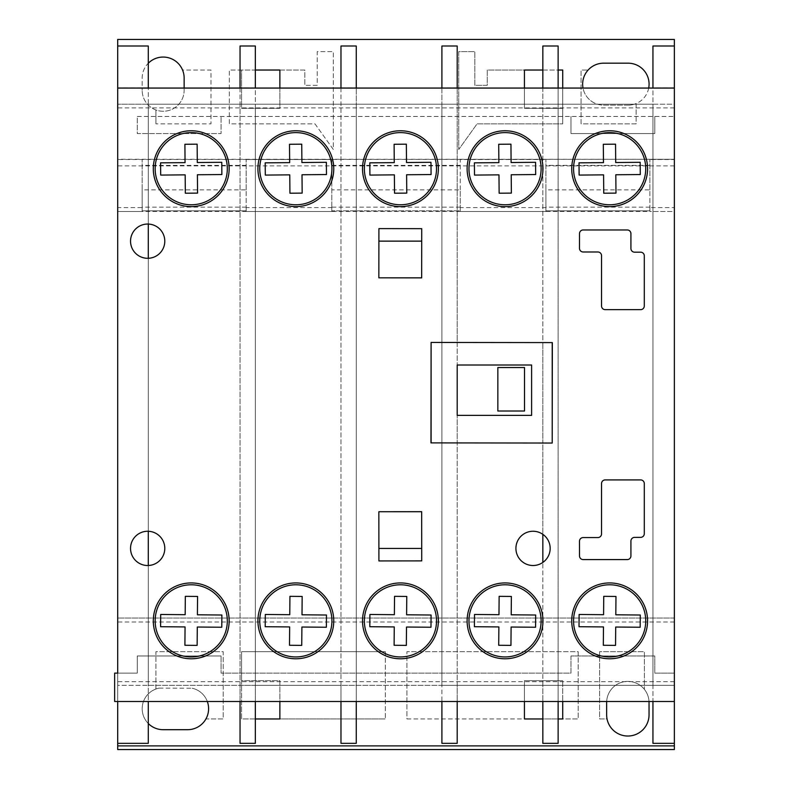 <?xml version="1.0" encoding="UTF-8"?>
<svg xmlns="http://www.w3.org/2000/svg" width="789" height="789" viewBox="0 0 789 789"><rect width="100%" height="100%" fill="white"/><g stroke="black" fill="none" stroke-linecap="round" stroke-linejoin="round"><path stroke-width="0.59" stroke-dasharray="3.94 2.96" d="M191.234 206.619A37.921 37.921 0 0 1 153.303 168.688A37.921 37.921 0 0 1 191.234 130.767A37.921 37.921 0 0 1 229.155 168.688A37.921 37.921 0 0 1 191.234 206.619M295.836 658.785A37.921 37.921 0 0 1 257.914 620.864A37.921 37.921 0 0 1 295.836 582.933A37.921 37.921 0 0 1 333.757 620.864A37.921 37.921 0 0 1 295.836 658.785M400.437 206.619A37.921 37.921 0 0 1 362.516 168.688A37.921 37.921 0 0 1 400.437 130.767A37.921 37.921 0 0 1 438.368 168.688A37.921 37.921 0 0 1 400.437 206.619M505.039 206.619A37.921 37.921 0 0 1 467.118 168.688A37.921 37.921 0 0 1 505.039 130.767A37.921 37.921 0 0 1 542.97 168.688A37.921 37.921 0 0 1 505.039 206.619M609.641 658.785A37.921 37.921 0 0 1 571.719 620.864A37.921 37.921 0 0 1 609.641 582.933A37.921 37.921 0 0 1 647.572 620.864A37.921 37.921 0 0 1 609.641 658.785M609.641 206.619A37.921 37.921 0 0 1 571.719 168.688A37.921 37.921 0 0 1 609.641 130.767A37.921 37.921 0 0 1 647.572 168.688A37.921 37.921 0 0 1 609.641 206.619M295.836 206.619A37.921 37.921 0 0 1 257.914 168.688A37.921 37.921 0 0 1 295.836 130.767A37.921 37.921 0 0 1 333.757 168.688A37.921 37.921 0 0 1 295.836 206.619M533.048 565.516A17.131 17.131 0 0 1 515.917 548.385A17.131 17.131 0 0 1 533.048 531.253A17.131 17.131 0 0 1 550.17 548.385A17.131 17.131 0 0 1 533.048 565.516M148.283 531.263A17.131 17.131 0 0 0 130.54 548.385A17.131 17.131 0 0 0 147.661 565.516A17.131 17.131 0 0 1 130.54 548.385A17.131 17.131 0 0 1 148.283 531.263A17.131 17.131 0 0 1 164.793 548.385A17.131 17.131 0 0 1 148.283 565.496L148.283 685.345L652.947 685.345L652.947 104.217L148.283 104.217L148.283 224.056A17.131 17.131 0 0 1 164.793 241.168A17.131 17.131 0 0 1 148.283 258.289L148.283 685.345L652.947 685.345L652.947 104.217L148.283 104.217L148.283 224.056A17.131 17.131 0 0 0 147.661 224.046A17.131 17.131 0 0 1 148.283 224.056A17.131 17.131 0 0 0 130.54 241.168A17.131 17.131 0 0 0 147.661 258.299A17.131 17.131 0 0 1 130.54 241.168A17.131 17.131 0 0 1 147.661 224.046A17.131 17.131 0 0 0 130.54 241.168A17.131 17.131 0 0 0 148.283 258.289L148.283 565.496A17.131 17.131 0 0 1 147.661 565.516A17.131 17.131 0 0 0 148.283 565.496L148.283 701.49L117.699 701.49L117.699 88.062L117.699 673.106L114.642 673.106L114.642 701.49L674.358 701.49L674.358 88.062L117.699 88.062L148.283 88.062L148.283 258.289A17.131 17.131 0 0 1 147.661 258.299A17.131 17.131 0 0 0 148.283 258.289L148.283 531.263A17.131 17.131 0 0 0 130.54 548.385A17.131 17.131 0 0 0 148.283 565.496M505.039 658.785A37.921 37.921 0 0 1 467.118 620.864A37.921 37.921 0 0 1 505.039 582.933A37.921 37.921 0 0 1 542.97 620.864A37.921 37.921 0 0 1 505.039 658.785M400.437 658.785A37.921 37.921 0 0 1 362.516 620.864A37.921 37.921 0 0 1 400.437 582.933A37.921 37.921 0 0 1 438.368 620.864A37.921 37.921 0 0 1 400.437 658.785M191.234 658.785A37.921 37.921 0 0 1 153.303 620.864A37.921 37.921 0 0 1 191.234 582.933A37.921 37.921 0 0 1 229.155 620.864A37.921 37.921 0 0 1 191.234 658.785M640.629 309.643L605.212 309.643A3.669 3.669 0 0 1 601.534 305.974L601.534 255.656A3.669 3.669 0 0 0 597.865 251.987L583.16 251.987A3.669 3.669 0 0 1 579.491 248.308L579.511 233.633A3.669 3.669 0 0 1 583.179 229.964L627.255 229.964A3.669 3.669 0 0 1 630.924 233.633L630.924 248.505A3.669 3.669 0 0 0 634.593 252.184L640.629 252.184A3.669 3.669 0 0 1 644.297 255.853L644.297 305.974A3.669 3.669 0 0 1 640.629 309.643M421.73 560.89L378.907 560.94L378.848 511.726L421.671 511.666L421.73 560.89M378.907 228.613L421.73 228.662L421.671 277.886L378.848 277.827L378.907 228.613M552.339 342.594L552.211 443.043L430.972 442.885L431.1 342.446L552.339 342.594L552.211 443.043L552.339 342.594M630.924 541.047L630.924 555.92A3.669 3.669 0 0 1 627.255 559.588L583.179 559.588A3.669 3.669 0 0 1 579.511 555.92L579.491 541.244A3.669 3.669 0 0 1 583.16 537.565L597.865 537.565A3.669 3.669 0 0 0 601.534 533.897L601.534 483.578A3.669 3.669 0 0 1 605.212 479.909L640.629 479.909A3.669 3.669 0 0 1 644.297 483.578L644.297 533.699A3.669 3.669 0 0 1 640.629 537.368L634.593 537.378A3.669 3.669 0 0 0 630.924 541.047M191.234 204.775A36.077 36.077 0 0 0 227.311 168.688A36.077 36.077 0 0 0 191.234 132.611A36.077 36.077 0 0 0 155.157 168.688A36.077 36.077 0 0 0 191.234 204.775M221.867 174.547L221.768 162.307L197.299 162.524L197.132 144.17L184.902 144.279L185.06 162.633L160.591 162.84L160.7 175.079L185.168 174.862L185.326 193.216L197.566 193.108L197.408 174.754L221.867 174.547M400.437 204.775A36.077 36.077 0 0 0 436.514 168.688A36.077 36.077 0 0 0 400.437 132.611A36.077 36.077 0 0 0 364.36 168.688A36.077 36.077 0 0 0 400.437 204.775M431.08 174.547L430.972 162.307L406.503 162.524L406.345 144.17L394.106 144.279L394.263 162.633L369.804 162.84L369.903 175.079L394.372 174.862L394.539 193.216L406.769 193.108L406.611 174.754L431.08 174.547M505.039 204.775A36.077 36.077 0 0 0 541.116 168.688A36.077 36.077 0 0 0 505.039 132.611A36.077 36.077 0 0 0 468.962 168.688A36.077 36.077 0 0 0 505.039 204.775M499.141 193.216L511.371 193.108L511.213 174.754L535.682 174.547L535.573 162.307L511.104 162.524L510.947 144.17L498.707 144.279L498.875 162.633L474.406 162.84L474.514 175.079L498.973 174.862L499.141 193.216M609.641 204.775A36.077 36.077 0 0 0 645.727 168.688A36.077 36.077 0 0 0 609.641 132.611A36.077 36.077 0 0 0 573.564 168.688A36.077 36.077 0 0 0 609.641 204.775M603.477 162.633L579.008 162.84L579.116 175.079L603.585 174.862L603.743 193.216L615.972 193.108L615.814 174.754L640.283 174.547L640.175 162.307L615.706 162.524L615.548 144.17L603.309 144.279L603.477 162.633M295.836 204.775A36.077 36.077 0 0 0 331.913 168.688A36.077 36.077 0 0 0 295.836 132.611A36.077 36.077 0 0 0 259.759 168.688A36.077 36.077 0 0 0 295.836 204.775M326.478 174.547L326.37 162.307L301.901 162.524L301.743 144.17L289.504 144.279L289.662 162.633L265.203 162.84L265.301 175.079L289.77 174.862L289.928 193.216L302.167 193.108L302.009 174.754L326.478 174.547M295.836 656.941A36.077 36.077 0 0 0 331.913 620.864A36.077 36.077 0 0 0 295.836 584.787A36.077 36.077 0 0 0 259.759 620.864A36.077 36.077 0 0 0 295.836 656.941M265.203 626.713L289.662 626.93L289.504 645.274L301.743 645.382L301.901 627.028L326.37 627.245L326.478 615.016L302.009 614.799L302.167 596.445L289.928 596.336L289.77 614.69L265.301 614.473L265.203 626.713M609.641 656.941A36.077 36.077 0 0 0 645.727 620.864A36.077 36.077 0 0 0 609.641 584.787A36.077 36.077 0 0 0 573.564 620.864A36.077 36.077 0 0 0 609.641 656.941M615.706 627.028L640.175 627.245L640.283 615.016L615.814 614.799L615.972 596.445L603.743 596.336L603.585 614.69L579.116 614.473L579.008 626.713L603.477 626.93L603.309 645.274L615.548 645.382L615.706 627.028M505.039 656.941A36.077 36.077 0 0 0 541.116 620.864A36.077 36.077 0 0 0 505.039 584.787A36.077 36.077 0 0 0 468.962 620.864A36.077 36.077 0 0 0 505.039 656.941M474.406 626.713L498.875 626.93L498.707 645.274L510.947 645.382L511.104 627.028L535.573 627.245L535.682 615.016L511.213 614.799L511.371 596.445L499.141 596.336L498.973 614.69L474.514 614.473L474.406 626.713M400.437 656.941A36.077 36.077 0 0 0 436.514 620.864A36.077 36.077 0 0 0 400.437 584.787A36.077 36.077 0 0 0 364.36 620.864A36.077 36.077 0 0 0 400.437 656.941M406.503 627.028L430.972 627.245L431.08 615.016L406.611 614.799L406.769 596.445L394.539 596.336L394.372 614.69L369.903 614.473L369.804 626.713L394.263 626.93L394.106 645.274L406.345 645.382L406.503 627.028M191.234 656.941A36.077 36.077 0 0 0 227.311 620.864A36.077 36.077 0 0 0 191.234 584.787A36.077 36.077 0 0 0 155.157 620.864A36.077 36.077 0 0 0 191.234 656.941M185.06 626.93L184.902 645.274L197.132 645.382L197.299 627.028L221.768 627.245L221.867 615.016L197.408 614.799L197.566 596.445L185.326 596.336L185.168 614.69L160.7 614.473L160.591 626.713L185.06 626.93M524.517 367.536L524.517 411.02L497.849 411.02L497.849 367.536L524.517 367.536M421.671 511.726L421.711 548.424L378.848 548.424L378.848 511.726L421.711 511.726L421.711 548.424M378.898 548.424L378.848 511.726M184.143 88.062L184.143 90.281A20.987 20.987 0 0 1 163.155 111.259A20.987 20.987 0 0 1 142.168 90.281A20.987 20.987 0 0 0 155.936 109.977L155.936 123.863L155.936 109.977A20.987 20.987 0 0 0 184.143 90.281L184.143 78.042A20.987 20.987 0 0 0 182.545 70.034L210.988 70.034L210.988 123.863L155.936 123.863L210.988 123.863L210.988 70.034L182.545 70.034A20.987 20.987 0 0 0 142.168 78.042L142.168 90.281L142.168 78.042A20.987 20.987 0 0 1 148.283 63.238M627.847 736.029A21.195 21.195 0 0 0 649.041 714.834L649.041 702.604A21.195 21.195 0 0 0 620.815 682.603A21.195 21.195 0 0 0 606.642 702.604L606.642 714.834A21.195 21.195 0 0 0 607.057 718.966L599.601 718.966L599.601 651.675L644.376 651.675L644.376 689.339L644.376 651.675L599.601 651.675L599.601 718.966L607.057 718.966A21.195 21.195 0 0 0 627.847 736.029M648.716 88.062A20.987 20.987 0 0 1 628.093 105.144L603.624 105.144A20.987 20.987 0 0 1 583.012 88.062M628.093 105.144L603.624 105.144A20.987 20.987 0 0 1 588.111 70.034A20.987 20.987 0 0 1 603.624 63.179L628.093 63.179A20.987 20.987 0 0 1 636.131 103.546L636.131 123.863L581.069 123.863L581.069 70.034L588.111 70.034L581.069 70.034L581.069 123.863L636.131 123.863L636.131 103.546A20.987 20.987 0 0 1 628.093 105.144M649.889 189.853L649.889 159.516L649.889 210.841L649.889 189.853L545.899 189.853L545.899 210.841L545.899 159.516L545.899 189.853M649.889 165.384L545.899 165.384M649.889 210.841L545.899 210.841L649.889 210.841M246.158 189.853L246.158 159.516L246.158 210.841L246.158 189.853L142.168 189.853L142.168 210.841L142.168 159.516L142.168 189.853M246.158 165.384L142.168 165.384M246.158 210.841L142.168 210.841L246.158 210.841M279.868 88.062L279.868 108.33L241.572 108.33L241.572 70.034L229.333 70.034L229.333 123.863L314.979 123.863L333.333 149.486L333.333 51.61L317.237 51.61L317.237 85.33L304.82 85.33L317.237 85.33L317.237 51.61L333.333 51.61L333.333 149.486L314.979 123.863L229.333 123.863L229.333 70.034L304.82 70.034L304.82 85.33L304.82 70.034L279.868 70.034L279.868 108.33L241.572 108.33L241.572 70.034L255.34 70.034M255.34 718.966L241.572 718.966L241.572 651.675L385.328 651.675L241.572 651.675L241.572 680.67L279.868 680.67L279.868 718.966L385.328 718.966L241.572 718.966L241.572 680.67L279.868 680.67L279.868 701.49M240.043 87.855L240.043 104.217L148.283 104.217L148.283 685.345L117.699 685.345L117.699 673.106L137.276 673.106L137.276 655.975L221.078 655.975L137.276 655.975L137.276 673.106L117.699 673.106L117.699 743.346L148.283 743.346L148.283 685.345L240.043 685.345L240.043 104.217L255.34 104.217L255.34 45.999L240.043 45.999L240.043 87.855L255.34 87.855M558.129 701.283L558.129 743.346L542.842 743.346L542.842 701.283L558.129 701.283L558.129 685.345L652.947 685.345L652.947 104.217L674.358 104.217L674.358 743.346L674.358 45.999L674.358 116.447L674.358 104.217L117.699 104.217L148.283 104.217L148.283 685.345L148.283 45.999L117.699 45.999L117.699 685.345L674.358 685.345L652.947 685.345L652.947 104.217L558.129 104.217L558.129 45.999L542.842 45.999L542.842 87.855L558.129 87.855M148.283 258.289L148.283 224.056M552.211 443.043L542.842 443.023L542.842 342.446L441.909 342.456L457.196 342.475L457.196 88.062L441.909 88.062L441.909 701.49L457.196 701.49L457.196 442.925L542.842 443.043L542.842 534.331A17.131 17.131 0 0 1 542.842 562.429L542.842 617.757A37.921 37.921 0 0 1 542.842 623.961L542.842 701.49L558.129 701.49L558.129 88.062L542.842 88.062L542.842 165.591A37.921 37.921 0 0 1 542.842 171.795L542.842 342.584L552.211 342.594M542.842 87.855L542.842 104.217L558.129 104.217L558.129 685.345L542.842 685.345L542.842 104.217L457.196 104.217L457.196 45.999L441.909 45.999L441.909 87.855L457.196 87.855M457.196 701.283L457.196 743.346L441.909 743.346L441.909 701.283L457.196 701.283L457.196 685.345L542.842 685.345L542.842 701.283M542.842 443.043L457.196 443.043L457.196 415.369L457.196 685.345L441.909 685.345L441.909 104.217L356.263 104.217L356.263 45.999L340.976 45.999L340.976 87.855L356.263 87.855M356.263 701.283L356.263 743.346L340.976 743.346L340.976 701.283L356.263 701.283L356.263 685.345L441.909 685.345L441.909 701.283M340.976 87.855L340.976 104.217L356.263 104.217L356.263 685.345L340.976 685.345L340.976 104.217L255.34 104.217L255.34 685.345L340.976 685.345L340.976 701.283M255.34 685.345L240.043 685.345L240.043 701.283L255.34 701.283L255.34 685.345M441.909 87.855L441.909 104.217L457.196 104.217L457.196 365.011L457.196 342.446L542.842 342.584M117.699 743.346L117.699 45.999M148.283 701.283L117.699 701.283M148.283 87.855L117.699 87.855M674.358 743.346L652.947 743.346L652.947 45.999L674.358 45.999M674.358 701.49L652.947 701.49L652.947 88.062L674.358 88.062L674.358 701.49M674.358 701.283L652.947 701.283M674.358 87.855L652.947 87.855M542.842 171.795A37.921 37.921 0 0 0 542.842 165.591M542.842 562.429A17.131 17.131 0 0 0 542.842 534.331M542.842 623.961A37.921 37.921 0 0 0 542.842 617.757M562.725 88.062L562.725 123.863L477.079 123.863L458.734 149.486L458.734 51.61L474.82 51.61L474.82 85.33L487.237 85.33L487.237 70.034L524.429 70.034L524.429 108.33L524.429 88.062M562.725 123.863L562.725 70.034L487.237 70.034L487.237 85.33L474.82 85.33L474.82 51.61L458.734 51.61L458.734 149.486L477.079 123.863L562.725 123.863M674.358 621.988L117.699 621.988L117.699 749.55L674.358 749.55L674.358 211.511L649.889 211.511L649.889 207.576L674.358 207.576L674.358 159.27L649.889 159.516L674.358 159.516L674.358 39.45L117.699 39.45L117.699 159.516L674.358 159.27L117.699 159.27L117.699 207.576L142.168 207.576L142.168 211.511L142.168 207.576M460.263 189.853L460.263 159.516L545.899 159.516L460.263 159.516L460.263 210.841L331.804 210.841L331.804 159.516L331.804 210.841L460.263 210.841L460.263 189.853L331.804 189.853M246.158 159.516L331.804 159.516L246.158 159.516M542.842 70.034L558.129 70.034M562.725 108.33L524.429 108.33L562.725 108.33M137.276 116.447L674.358 116.447L137.276 116.447L137.276 133.578L221.078 133.578L221.078 116.447L221.078 133.578L137.276 133.578L137.276 116.447M570.98 133.578L570.98 116.447L570.98 133.578L654.781 133.578L654.781 116.447L654.781 133.578L570.98 133.578M148.283 723.523A20.987 20.987 0 0 1 159.112 688.126A20.987 20.987 0 0 0 155.936 689.014L155.936 651.675L223.218 651.675L223.218 718.966L205.939 718.966A20.987 20.987 0 0 0 192.171 688.235A20.987 20.987 0 0 1 207.32 701.49M155.936 689.014A20.987 20.987 0 0 0 163.155 729.697L187.624 729.697A20.987 20.987 0 0 0 205.939 718.966L223.218 718.966L223.218 651.675L155.936 651.675L155.936 689.014M385.328 651.675L385.328 718.966L385.328 651.675M524.429 701.49L524.429 680.67L524.429 718.966L406.917 718.966L406.917 651.675L578.189 651.675L578.189 718.966L562.725 718.966L562.725 680.67L562.725 701.49M406.917 718.966L578.189 718.966L578.189 651.675L406.917 651.675L406.917 718.966M606.672 701.49A21.195 21.195 0 0 1 627.847 681.4A21.195 21.195 0 0 1 649.012 701.49M159.112 688.126L192.171 688.235L159.112 688.126M674.358 673.106L654.781 673.106L654.781 655.975L570.98 655.975L654.781 655.975L654.781 673.106L674.358 673.106M570.98 655.975L570.98 673.106L221.078 673.106L221.078 655.975L221.078 673.106L570.98 673.106L570.98 655.975M558.129 718.966L542.842 718.966M524.429 680.67L562.725 680.67L524.429 680.67M117.699 621.988L117.699 211.511L142.168 211.511L117.699 211.511L117.699 207.576M674.358 618.053L117.699 618.053L674.358 618.053M649.889 207.576L649.889 211.511L142.168 211.511M545.899 211.511L545.899 207.576L545.899 211.511L460.263 211.511L460.263 207.576L545.899 207.576M460.263 207.576L460.263 211.511M331.804 211.511L331.804 207.576L331.804 211.511L246.158 211.511L246.158 207.576L331.804 207.576M246.158 207.576L246.158 211.511M674.358 165.877L117.699 165.877M460.263 165.384L331.804 165.384M674.358 207.576L674.358 211.511L649.889 211.511M441.909 442.905L457.196 442.925L441.909 442.905M340.976 88.062L340.976 701.49L356.263 701.49L356.263 88.062L340.976 88.062M255.34 701.283L255.34 743.346L240.043 743.346L240.043 701.283M240.043 88.062L240.043 701.49L255.34 701.49L255.34 88.062L240.043 88.062M431.1 342.446L441.909 342.446L431.1 342.446L431.1 443.043L441.909 443.043L431.1 442.885M457.196 415.369L531.608 415.369L531.608 365.011L457.196 365.011M378.848 277.827L378.848 241.128L421.711 241.128L421.711 277.827L378.848 277.827L378.898 241.128M421.711 241.128L421.671 277.827M649.889 207.162L545.899 207.162M246.158 207.162L142.168 207.162M460.263 207.162L331.804 207.162M674.358 107.886L117.699 107.886M674.358 681.666L117.699 681.666"/><path stroke-width="1.18" d="M191.234 130.767A37.921 37.921 0 0 0 153.303 168.688A37.921 37.921 0 0 0 191.234 206.619A37.921 37.921 0 0 0 229.155 168.688A37.921 37.921 0 0 0 191.234 130.767M295.836 582.933A37.921 37.921 0 0 0 257.914 620.864A37.921 37.921 0 0 0 295.836 658.785A37.921 37.921 0 0 0 333.757 620.864A37.921 37.921 0 0 0 295.836 582.933M400.437 130.767A37.921 37.921 0 0 0 362.516 168.688A37.921 37.921 0 0 0 400.437 206.619A37.921 37.921 0 0 0 438.368 168.688A37.921 37.921 0 0 0 400.437 130.767M505.039 130.767A37.921 37.921 0 0 0 467.118 168.688A37.921 37.921 0 0 0 505.039 206.619A37.921 37.921 0 0 0 542.97 168.688A37.921 37.921 0 0 0 505.039 130.767M609.641 582.933A37.921 37.921 0 0 0 571.719 620.864A37.921 37.921 0 0 0 609.641 658.785A37.921 37.921 0 0 0 647.572 620.864A37.921 37.921 0 0 0 609.641 582.933M609.641 130.767A37.921 37.921 0 0 0 571.719 168.688A37.921 37.921 0 0 0 609.641 206.619A37.921 37.921 0 0 0 647.572 168.688A37.921 37.921 0 0 0 609.641 130.767M295.836 130.767A37.921 37.921 0 0 0 257.914 168.688A37.921 37.921 0 0 0 295.836 206.619A37.921 37.921 0 0 0 333.757 168.688A37.921 37.921 0 0 0 295.836 130.767M533.048 531.253A17.131 17.131 0 0 0 515.917 548.385A17.131 17.131 0 0 0 533.048 565.516A17.131 17.131 0 0 0 550.17 548.385A17.131 17.131 0 0 0 533.048 531.253M147.661 531.253A17.131 17.131 0 0 0 130.54 548.385A17.131 17.131 0 0 0 147.661 565.516A17.131 17.131 0 0 0 164.793 548.385A17.131 17.131 0 0 0 147.661 531.253M505.039 582.933A37.921 37.921 0 0 0 467.118 620.864A37.921 37.921 0 0 0 505.039 658.785A37.921 37.921 0 0 0 542.97 620.864A37.921 37.921 0 0 0 505.039 582.933M400.437 582.933A37.921 37.921 0 0 0 362.516 620.864A37.921 37.921 0 0 0 400.437 658.785A37.921 37.921 0 0 0 438.368 620.864A37.921 37.921 0 0 0 400.437 582.933M191.234 582.933A37.921 37.921 0 0 0 153.303 620.864A37.921 37.921 0 0 0 191.234 658.785A37.921 37.921 0 0 0 229.155 620.864A37.921 37.921 0 0 0 191.234 582.933M147.661 224.046A17.131 17.131 0 0 0 130.54 241.168A17.131 17.131 0 0 0 147.661 258.299A17.131 17.131 0 0 0 164.793 241.168A17.131 17.131 0 0 0 147.661 224.046M117.699 673.106L114.642 673.106L114.642 701.49L674.358 701.49L674.358 88.062L117.699 88.062L117.699 673.106M640.629 309.643A3.669 3.669 0 0 0 644.297 305.974L644.297 255.853A3.669 3.669 0 0 0 640.629 252.184L634.593 252.184A3.669 3.669 0 0 1 630.924 248.505L630.924 233.633A3.669 3.669 0 0 0 627.255 229.964L583.179 229.964A3.669 3.669 0 0 0 579.511 233.633L579.491 248.308A3.669 3.669 0 0 0 583.16 251.987L597.865 251.987A3.669 3.669 0 0 1 601.534 255.656L601.534 305.974A3.669 3.669 0 0 0 605.212 309.643L640.629 309.643M421.73 560.89L421.671 511.666L378.848 511.726L378.907 560.94L421.73 560.89M378.907 228.613L378.848 277.827L421.671 277.886L421.73 228.662L378.907 228.613M542.842 443.023L552.211 443.043L552.339 342.594L431.1 342.446L430.972 442.885L552.211 443.043L552.339 342.594L542.842 342.584M630.924 541.047A3.669 3.669 0 0 1 634.593 537.378L640.629 537.368A3.669 3.669 0 0 0 644.297 533.699L644.297 483.578A3.669 3.669 0 0 0 640.629 479.909L605.212 479.909A3.669 3.669 0 0 0 601.534 483.578L601.534 533.897A3.669 3.669 0 0 1 597.865 537.565L583.16 537.565A3.669 3.669 0 0 0 579.491 541.244L579.511 555.92A3.669 3.669 0 0 0 583.179 559.588L627.255 559.588A3.669 3.669 0 0 0 630.924 555.92L630.924 541.047M191.234 204.775A36.077 36.077 0 0 0 227.311 168.688A36.077 36.077 0 0 0 191.234 132.611A36.077 36.077 0 0 0 155.157 168.688A36.077 36.077 0 0 0 191.234 204.775M221.867 174.547L221.768 162.307L197.299 162.524L197.132 144.17L184.902 144.279L185.06 162.633L160.591 162.84L160.7 175.079L185.168 174.862L185.326 193.216L197.566 193.108L197.408 174.754L221.867 174.547M400.437 204.775A36.077 36.077 0 0 0 436.514 168.688A36.077 36.077 0 0 0 400.437 132.611A36.077 36.077 0 0 0 364.36 168.688A36.077 36.077 0 0 0 400.437 204.775M431.08 174.547L430.972 162.307L406.503 162.524L406.345 144.17L394.106 144.279L394.263 162.633L369.804 162.84L369.903 175.079L394.372 174.862L394.539 193.216L406.769 193.108L406.611 174.754L431.08 174.547M505.039 204.775A36.077 36.077 0 0 0 541.116 168.688A36.077 36.077 0 0 0 505.039 132.611A36.077 36.077 0 0 0 468.962 168.688A36.077 36.077 0 0 0 505.039 204.775M499.141 193.216L511.371 193.108L511.213 174.754L535.682 174.547L535.573 162.307L511.104 162.524L510.947 144.17L498.707 144.279L498.875 162.633L474.406 162.84L474.514 175.079L498.973 174.862L499.141 193.216M609.641 204.775A36.077 36.077 0 0 0 645.727 168.688A36.077 36.077 0 0 0 609.641 132.611A36.077 36.077 0 0 0 573.564 168.688A36.077 36.077 0 0 0 609.641 204.775M603.477 162.633L579.008 162.84L579.116 175.079L603.585 174.862L603.743 193.216L615.972 193.108L615.814 174.754L640.283 174.547L640.175 162.307L615.706 162.524L615.548 144.17L603.309 144.279L603.477 162.633M295.836 204.775A36.077 36.077 0 0 0 331.913 168.688A36.077 36.077 0 0 0 295.836 132.611A36.077 36.077 0 0 0 259.759 168.688A36.077 36.077 0 0 0 295.836 204.775M326.478 174.547L326.37 162.307L301.901 162.524L301.743 144.17L289.504 144.279L289.662 162.633L265.203 162.84L265.301 175.079L289.77 174.862L289.928 193.216L302.167 193.108L302.009 174.754L326.478 174.547M295.836 656.941A36.077 36.077 0 0 0 331.913 620.864A36.077 36.077 0 0 0 295.836 584.787A36.077 36.077 0 0 0 259.759 620.864A36.077 36.077 0 0 0 295.836 656.941M289.662 626.93L289.504 645.274L301.743 645.382L301.901 627.028L326.37 627.245L326.478 615.016L302.009 614.799L302.167 596.445L289.928 596.336L289.77 614.69L265.301 614.473L265.203 626.713L289.662 626.93M609.641 656.941A36.077 36.077 0 0 0 645.727 620.864A36.077 36.077 0 0 0 609.641 584.787A36.077 36.077 0 0 0 573.564 620.864A36.077 36.077 0 0 0 609.641 656.941M640.175 627.245L640.283 615.016L615.814 614.799L615.972 596.445L603.743 596.336L603.585 614.69L579.116 614.473L579.008 626.713L603.477 626.93L603.309 645.274L615.548 645.382L615.706 627.028L640.175 627.245M505.039 656.941A36.077 36.077 0 0 0 541.116 620.864A36.077 36.077 0 0 0 505.039 584.787A36.077 36.077 0 0 0 468.962 620.864A36.077 36.077 0 0 0 505.039 656.941M498.875 626.93L498.707 645.274L510.947 645.382L511.104 627.028L535.573 627.245L535.682 615.016L511.213 614.799L511.371 596.445L499.141 596.336L498.973 614.69L474.514 614.473L474.406 626.713L498.875 626.93M400.437 656.941A36.077 36.077 0 0 0 436.514 620.864A36.077 36.077 0 0 0 400.437 584.787A36.077 36.077 0 0 0 364.36 620.864A36.077 36.077 0 0 0 400.437 656.941M430.972 627.245L431.08 615.016L406.611 614.799L406.769 596.445L394.539 596.336L394.372 614.69L369.903 614.473L369.804 626.713L394.263 626.93L394.106 645.274L406.345 645.382L406.503 627.028L430.972 627.245M191.234 656.941A36.077 36.077 0 0 0 227.311 620.864A36.077 36.077 0 0 0 191.234 584.787A36.077 36.077 0 0 0 155.157 620.864A36.077 36.077 0 0 0 191.234 656.941M184.902 645.274L197.132 645.382L197.299 627.028L221.768 627.245L221.867 615.016L197.408 614.799L197.566 596.445L185.326 596.336L185.168 614.69L160.7 614.473L160.591 626.713L185.06 626.93L184.902 645.274M524.517 367.536L524.517 411.02L497.849 411.02L497.849 367.536L524.517 367.536M378.848 511.726L421.671 511.726M421.711 548.424L378.898 548.424M649.012 701.49A21.195 21.195 0 0 1 649.041 702.604L649.041 714.834A21.195 21.195 0 0 1 627.847 736.029A21.195 21.195 0 0 1 606.642 714.834L606.642 702.604A21.195 21.195 0 0 1 606.672 701.49M255.34 70.034L279.868 70.034L279.868 88.062M279.868 701.49L279.868 718.966L255.34 718.966M148.283 63.238A20.987 20.987 0 0 1 184.143 78.042L184.143 88.062M148.283 224.056L148.283 258.289M148.283 531.263L148.283 565.496M148.283 701.49L148.283 743.346L117.699 743.346L117.699 749.55L674.358 749.55L674.358 745.881L117.699 745.881M652.947 88.062L652.947 45.999L674.358 45.999L674.358 39.45L117.699 39.45L117.699 45.999L148.283 45.999L148.283 88.062M457.196 415.369L457.196 365.011L457.196 415.369L531.608 415.369L531.608 365.011L457.196 365.011M117.699 701.49L117.699 743.346M117.699 45.999L117.699 88.062M652.947 701.49L652.947 743.346L674.358 743.346L674.358 745.881M674.358 701.49L674.358 743.346M674.358 45.999L674.358 88.062M542.842 165.591L542.842 171.795M558.129 88.062L558.129 45.999L542.842 45.999L542.842 88.062M542.842 701.49L542.842 743.346L558.129 743.346L558.129 701.49M542.842 617.757L542.842 623.961M542.842 534.331L542.842 562.429M524.429 88.062L524.429 70.034L542.842 70.034M558.129 70.034L562.725 70.034L562.725 88.062M583.012 88.062A20.987 20.987 0 0 1 603.624 63.179L628.093 63.179A20.987 20.987 0 0 1 648.716 88.062M207.32 701.49A20.987 20.987 0 0 1 187.624 729.697L163.155 729.697A20.987 20.987 0 0 1 148.283 723.523M562.725 701.49L562.725 718.966L558.129 718.966M542.842 718.966L524.429 718.966L524.429 701.49M457.196 88.062L457.196 45.999L441.909 45.999L441.909 88.062M441.909 701.49L441.909 743.346L457.196 743.346L457.196 701.49M340.976 701.49L340.976 743.346L356.263 743.346L356.263 701.49M356.263 88.062L356.263 45.999L340.976 45.999L340.976 88.062M240.043 701.49L240.043 743.346L255.34 743.346L255.34 701.49M255.34 88.062L255.34 45.999L240.043 45.999L240.043 88.062M552.211 443.043L552.211 342.594M431.1 342.446L431.1 442.885M378.898 241.128L421.711 241.128M421.671 277.827L378.848 277.827"/></g></svg>
